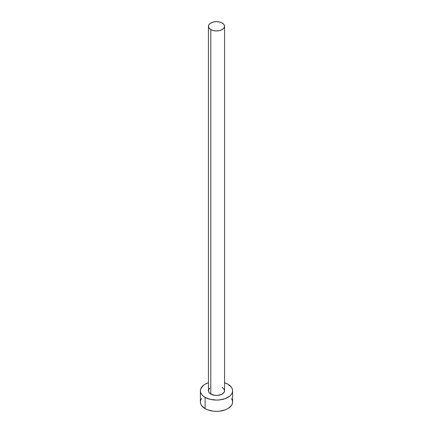 <?xml version="1.0" encoding="UTF-8"?>
<svg xmlns="http://www.w3.org/2000/svg" width="433" height="433" viewBox="0 0 433 433"><rect width="100%" height="100%" fill="white"/><g stroke="black" fill="none" stroke-linecap="round" stroke-linejoin="round"><path stroke-width="0.65" d="M208.446 26.299L209.058 28.08L210.806 29.585L213.42 30.597L216.5 30.949L219.58 30.597L222.194 29.585L223.942 28.08L224.554 26.299L223.942 24.519L222.194 23.014L219.58 22.002L216.5 21.65L213.42 22.002L210.806 23.014L209.058 24.519L208.446 26.299L208.446 390.777A8.054 4.649 0 0 0 210.806 394.068L210.806 29.585A8.054 4.649 180 0 1 208.446 26.299A8.054 4.649 180 0 1 213.42 22.002A8.054 4.649 180 0 1 222.194 23.014A8.054 4.649 180 0 1 224.554 26.299A8.054 4.649 180 0 1 219.58 30.597A8.054 4.649 180 0 1 210.806 29.585L210.806 394.068A8.054 4.649 0 0 0 219.58 395.075A8.054 4.649 0 0 0 224.554 390.777L223.942 392.558L222.194 394.068L218.07 395.34L214.93 395.34L210.806 394.068L209.058 392.558L208.446 390.777L209.058 388.996L209.805 388.195M201.621 398.49L200.701 400.238L200.392 402.051A16.108 9.299 0 0 0 205.112 408.628L205.112 397.353L210.335 399.372L216.5 400.076L219.645 399.897L225.447 398.512L229.891 395.946L231.379 394.339L232.299 392.59L232.608 390.777L232.299 388.964L231.379 387.221L227.888 384.201L224.554 382.723A16.108 9.299 180 0 1 227.888 384.201A16.108 9.299 180 0 1 232.608 390.777A16.108 9.299 180 0 1 222.665 399.372A16.108 9.299 180 0 1 205.112 397.353L205.112 408.628A16.108 9.299 0 0 0 222.665 410.641A16.108 9.299 0 0 0 232.608 402.051L232.299 400.238L231.379 398.49M205.112 397.353A16.108 9.299 180 0 1 200.392 390.777A16.108 9.299 180 0 1 208.446 382.723L205.112 384.201L203.109 385.614L200.701 388.964L200.392 390.777L200.701 392.59L201.621 394.339L203.109 395.946L205.112 397.353M222.194 387.492L223.942 388.996L224.554 390.777L224.554 26.299M200.392 390.777L200.392 402.051L200.701 403.865L201.621 405.607L205.112 408.628L207.553 409.78L213.355 411.171L216.5 411.35L219.645 411.171L225.447 409.78L227.888 408.628L231.379 405.607L232.299 403.865L232.608 402.051L232.608 390.777"/></g></svg>
